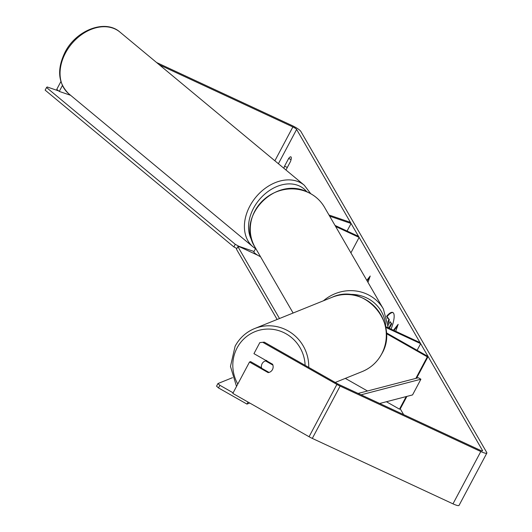 <?xml version="1.0" encoding="UTF-8"?>
<svg xmlns="http://www.w3.org/2000/svg" width="532" height="532" viewBox="0 0 532 532"><rect width="100%" height="100%" fill="white"/><g stroke="black" fill="none" stroke-linecap="round" stroke-linejoin="round"><path stroke-width="0.8" d="M406.182 396.579L399.492 409.161L386.412 401.733M367.506 390.993L345.315 378.385M386.312 332.786L428.1 356.526L427.309 356.839L415.851 378.392M427.309 356.839L386.345 333.577M385.454 326.522L420.047 342.615L420.646 343.652L417.115 350.289M385.627 327.36L420.646 343.652M406.9 396.393L400.277 408.842L399.492 409.161M428.1 356.526L416.569 378.205M329.647 216.158L351.08 223.493L349.205 221.937L328.989 215.014M335.612 226.466L359.133 237.405L350.907 252.873M255.686 248.371L253.884 251.762A7.229 1.317 28 0 0 260.56 256.79M335.014 225.428L358.535 236.368L359.133 237.405M351.08 223.493L347.07 231.034M391.067 329.135A20.329 5.613 -65.1 0 0 393.594 313.255A20.329 5.613 -65.1 0 0 392.782 312.47A20.329 5.613 -65.1 0 0 386.598 316.287M403.622 414.621L400.277 408.842M264.271 342.143L259.822 342.608L264.271 342.143L337.946 383.991A3.618 0.658 28 0 0 339.33 384.709L480.004 450.152A3.618 0.658 28 0 0 482.597 450.817A3.618 0.658 28 0 0 482.557 450.584L296.623 129.436A3.618 0.658 28 0 0 292.873 126.935L159.327 64.804M285.844 169.907A6.025 1.663 -65.1 0 0 286.356 169.276L290.452 161.575A6.025 1.663 -65.1 0 0 290.884 156.84A6.025 1.663 -65.1 0 0 288.657 158.47L284.56 166.17A6.025 1.663 -65.1 0 0 283.908 168.298M366.801 280.324L370.212 276.022L367.971 282.346M395.702 331.29L398.169 324.314L393.461 330.246M376.151 296.477L376.47 297.029M284.56 166.17L287.327 167.454M263.22 342.568L336.896 384.417A8.439 1.536 28 0 0 340.128 386.086L480.802 451.535A8.439 1.536 28 0 0 486.853 453.078A8.439 1.536 28 0 0 486.76 452.539L300.826 131.391A8.439 1.536 28 0 0 292.075 125.552L156.568 62.51M261.525 367.831L250.552 361.6L249.501 362.026L232.81 393.414L309.072 436.739A8.439 1.536 28 0 0 312.311 438.408L452.985 503.851A8.439 1.536 28 0 0 459.036 505.4L486.853 453.078M70.623 95.308L59.265 91.418L56.764 89.343L60.881 81.602M62.39 85.539L59.265 91.418M249.501 362.026L268.155 372.619A6.025 5.859 -112 0 0 272.603 364.247L253.95 353.654L259.822 342.608M268.853 372.34L268.155 372.619M288.657 158.47L291.07 159.593M393.035 312.617A20.329 5.613 -65.1 0 0 386.791 316.932M388.067 323.476L389.331 319.672L387.522 317.212L388.806 319.426L387.908 322.133M388.207 325.218L390.096 321.661L391.732 323.822L389.338 328.33M391.732 323.822L391.206 323.576L388.812 328.084M390.096 321.661L391.206 323.576M389.331 319.672L388.806 319.426M387.163 318.316L387.522 317.212M367.1 280.849L369.627 277.657M397.59 325.95L393.986 330.492M265.515 360.902A6.025 5.859 -112 0 0 261.624 368.23L269.026 372.433A6.025 5.859 -112 0 0 272.916 365.112L265.515 360.902L266.219 360.623M249.694 403.003L246.974 404.101L248.052 402.072M246.974 404.101L218.472 387.914L216.544 386.179L217.934 383.559L232.477 377.687M233.122 392.829L219.869 385.294L218.472 387.914M217.934 383.559L219.869 385.294M279.493 318.522L237.87 246.629L239.999 246.988L257.781 255.26M277.139 319.473L236.481 249.242L237.87 246.629M58.64 90.899L47.142 86.962L46.537 87.521L235.257 244.301L233.867 246.921L236.846 248.55M238.762 246.775L238.988 246.343L254.023 251.496M46.537 87.521L45.147 90.134L233.867 246.921M238.988 246.343L235.257 244.301M361.062 394.817L420.898 379.223L412.559 394.917L379.688 403.482M358.103 393.441L418.345 377.74L420.898 379.223M68.708 93.718A40.073 29.606 -50.3 0 1 65.469 53.014A40.073 29.606 -50.3 0 1 119.926 32.066L304.277 185.222A40.073 29.606 129.7 0 0 249.821 206.17A40.073 29.606 129.7 0 0 253.059 246.875L68.708 93.718C58.028 83.118 56.784 69.326 64.977 52.342C75.956 30.271 105.077 18.806 119.926 32.066M252.088 240.663A37.06 27.378 -50.3 0 1 253.551 208.205A37.06 27.378 -50.3 0 1 306.791 191.773M296.623 129.436L278.396 163.716M292.873 126.935L274.871 160.79M336.896 384.417L309.072 436.739M340.128 386.086L312.311 438.408M480.802 451.535L452.985 503.851M235.177 346.139A40.073 38.949 68 0 1 254.635 328.55A40.073 38.949 68 0 1 308.74 367.399M305.122 365.351A37.06 36.023 -112 0 0 277.152 330.186A37.06 36.023 -112 0 0 237.112 347.875A37.06 36.023 -112 0 0 237.791 384.044M332.194 297.248C364.214 282.173 400.197 323.443 381.723 353.926C377.255 362.139 370.744 368.018 362.192 371.575A40.073 38.949 -112 0 0 381.65 353.986A40.073 38.949 -112 0 0 376.184 308.208A40.073 38.949 -112 0 0 332.194 297.248L254.635 328.55C246.09 332.108 239.58 337.986 235.111 346.199L230.476 366.422L236.521 386.438M323.443 300.78A40.073 37.819 -30.1 0 1 367.2 294.256A40.073 37.819 -30.1 0 1 383.379 308.966L324.467 207.201A40.073 37.819 149.9 0 0 308.281 192.491A40.073 37.819 149.9 0 0 261.658 201.714A40.073 37.819 149.9 0 0 255.101 247.36L293.112 313.022M385.713 326.641A37.06 34.979 149.9 0 0 366.309 297.734A37.06 34.979 149.9 0 0 348.074 294.509M253.059 246.875L255.526 248.663M310.728 193.688L304.277 185.222M266.725 360.39L265.016 361.082M362.192 371.575L335.233 382.455M255.101 247.36C235.078 216.99 275.782 174.962 308.161 192.378C315.163 195.683 320.597 200.631 324.467 207.201M388.26 327.825L383.379 308.966"/></g></svg>
